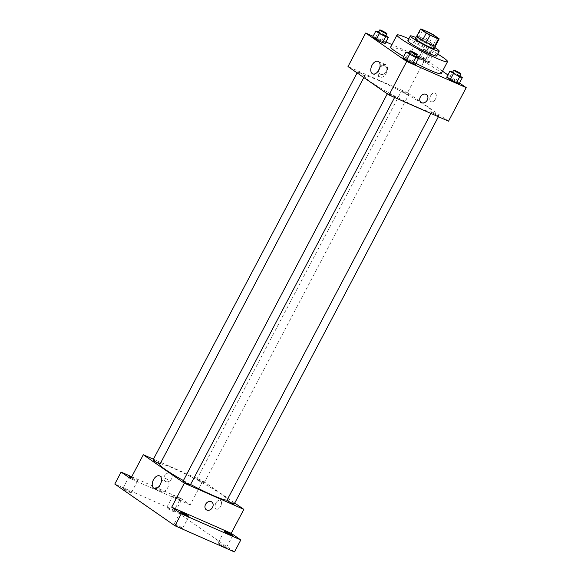 <?xml version="1.0" encoding="UTF-8"?>
<svg xmlns="http://www.w3.org/2000/svg" width="581" height="581" viewBox="0 0 581 581"><rect width="100%" height="100%" fill="white"/><g stroke="black" fill="none" stroke-linecap="round" stroke-linejoin="round"><path stroke-width="0.44" stroke-dasharray="2.9 2.18" d="M414.362 52.689A8.163 0.755 -152.2 0 1 421.98 56.618A8.163 0.755 -152.2 0 1 425.684 59.342A8.163 0.755 -152.2 0 1 418.117 56.204A8.163 0.755 -152.2 0 1 411.246 51.724A8.163 0.755 -152.2 0 1 414.362 52.689M439.163 38.796L435.372 45.986L429.613 41.999L433.404 34.809M429.57 32.725L425.779 39.907L417.427 36.24L421.218 29.05M425.779 39.907A10.538 0.98 -152.2 0 1 429.613 41.999M416.73 36.24A10.538 0.98 -152.2 0 1 417.427 36.24M435.481 45.848A10.879 1.009 27.8 0 0 433.985 44.643A10.879 1.009 27.8 0 0 424.602 39.276A10.879 1.009 27.8 0 0 416.846 36.022M415.161 38.477A10.879 1.009 -152.2 0 1 419.315 39.762A10.879 1.009 -152.2 0 1 432.722 47.039A10.879 1.009 -152.2 0 1 434.414 48.63M434.937 47.627A16.326 1.518 27.8 0 0 415.684 37.474M436.694 55.958A16.326 1.518 27.8 0 0 434.16 53.583A16.326 1.518 27.8 0 0 418.298 44.635A16.326 1.518 27.8 0 0 407.818 40.735M437.711 54.033A28.563 2.658 27.8 0 0 408.835 38.804M390.672 47.003A28.563 2.658 -152.2 0 1 401.58 50.373A28.563 2.658 -152.2 0 1 436.767 69.488A28.563 2.658 -152.2 0 1 441.211 73.649M415.931 63.314A28.563 2.658 -152.2 0 1 403.65 56.539M459.912 75.951L458.787 75.167L455.627 81.158L459.179 83.62L455.627 81.158L449.389 77.963L446.702 77.229L449.389 77.963L452.548 71.971M416.112 56.684L414.987 55.907L411.827 61.891L415.379 64.36L411.827 61.891L405.589 58.703L402.902 57.969L405.589 58.703L408.741 52.711M459.513 82.989L447.907 74.942M442.504 71.194L425.183 59.189L391.95 44.577M385.958 41.941L373.096 36.283M426.294 61.949L428.981 62.683L425.43 60.221L419.192 57.025L416.504 56.292L420.056 58.761L426.294 61.949L428.981 62.683L419.192 57.025L416.504 56.292L426.294 61.949L429.453 55.965L432.141 56.691L422.343 51.034L419.656 50.307L429.453 55.965M385.915 35.753L384.789 34.969L381.63 40.96L385.181 43.422L381.63 40.96L375.384 37.765L372.697 37.031L375.384 37.765L378.543 31.773M448.525 121.182L407.492 92.735L425.183 59.189M430.666 95.712A4.764 2.876 -66.3 0 0 431.146 101.733A4.764 2.876 -66.3 0 0 435.699 98.53A4.764 2.876 -66.3 0 0 434.98 93.018A4.764 2.876 -66.3 0 0 430.666 95.712A4.764 2.876 -66.3 0 0 431.146 101.733A4.764 2.876 -66.3 0 0 435.699 98.53A4.764 2.876 -66.3 0 0 434.98 93.018A4.764 2.876 -66.3 0 0 430.666 95.712M379.102 80.599A38.092 3.537 -152.2 0 1 414.667 98.937A38.092 3.537 -152.2 0 1 431.944 111.639A38.092 3.537 -152.2 0 1 396.605 97.005A38.092 3.537 -152.2 0 1 364.563 76.111A38.092 3.537 -152.2 0 1 379.102 80.599M407.492 92.735L347.983 66.568M389.401 93.287A4.082 0.378 -152.2 0 1 393.206 95.255A4.082 0.378 -152.2 0 1 395.058 96.613A4.082 0.378 -152.2 0 1 391.274 95.044A4.082 0.378 -152.2 0 1 387.839 92.807A4.082 0.378 -152.2 0 1 389.401 93.287M433.201 112.547A4.082 0.378 -152.2 0 1 437.014 114.515A4.082 0.378 -152.2 0 1 438.866 115.873A4.082 0.378 -152.2 0 1 435.075 114.304A4.082 0.378 -152.2 0 1 431.639 112.068A4.082 0.378 -152.2 0 1 433.201 112.547M403.003 91.616A4.082 0.378 -152.2 0 1 406.809 93.577A4.082 0.378 -152.2 0 1 408.661 94.943A4.082 0.378 -152.2 0 1 404.877 93.374A4.082 0.378 -152.2 0 1 401.442 91.13A4.082 0.378 -152.2 0 1 403.003 91.616M363.307 75.196A4.082 0.378 27.8 0 0 364.861 75.675A4.082 0.378 27.8 0 0 361.433 73.438A4.082 0.378 27.8 0 0 357.642 71.87A4.082 0.378 27.8 0 0 359.494 73.235A4.082 0.378 27.8 0 0 363.307 75.196M380.577 74.259A4.764 3.769 124.7 0 0 386.082 71.906A4.764 3.769 124.7 0 0 385.501 66.154A4.764 3.769 124.7 0 0 379.698 67.919A4.764 3.769 124.7 0 0 380.076 73.976A4.764 3.769 124.7 0 0 380.577 74.259A4.764 3.769 124.7 0 0 386.082 71.906A4.764 3.769 124.7 0 0 385.508 66.154A4.764 3.769 124.7 0 0 379.698 67.919A4.764 3.769 124.7 0 0 380.083 73.976A4.764 3.769 124.7 0 0 380.584 74.259M421.109 102.423L421.109 102.423A4.764 3.769 -55.3 0 1 420.528 96.671A4.764 3.769 -55.3 0 1 426.033 94.318A4.764 3.769 -55.3 0 1 426.534 94.601L426.534 94.601M379.72 67.897A6.827 4.125 113.7 0 1 385.573 64.607A6.827 4.125 113.7 0 1 386.605 72.516A6.827 4.125 113.7 0 1 380.076 77.099A6.827 4.125 113.7 0 1 378.551 70.562M159.891 464.299A38.092 3.537 -152.2 0 1 174.438 468.787A38.092 3.537 -152.2 0 1 209.995 487.125A38.092 3.537 -152.2 0 1 227.28 499.827A38.092 3.537 -152.2 0 1 227.12 499.98M190.568 484.467A38.092 3.537 -152.2 0 1 183.4 480.56M160.102 463.892A4.082 0.378 27.8 0 0 160.196 463.863A4.082 0.378 27.8 0 0 156.761 461.626A4.082 0.378 27.8 0 0 152.977 460.058M226.975 500.256A4.082 0.378 -152.2 0 1 228.529 500.735A4.082 0.378 -152.2 0 1 232.342 502.703A4.082 0.378 -152.2 0 1 234.194 504.061M198.332 479.804A4.082 0.378 -152.2 0 1 202.144 481.765A4.082 0.378 -152.2 0 1 203.996 483.131A4.082 0.378 -152.2 0 1 200.205 481.562A4.082 0.378 -152.2 0 1 196.777 479.318A4.082 0.378 -152.2 0 1 198.332 479.804M183.175 480.995A4.082 0.378 -152.2 0 1 184.729 481.475A4.082 0.378 -152.2 0 1 188.542 483.443A4.082 0.378 -152.2 0 1 190.394 484.801M234.731 503.044L202.827 480.923L153.428 459.201M234.477 551.95L174.3 510.227L180.618 498.251L131.72 476.747M202.827 480.923L190.19 504.889L180.618 498.251M215.892 503.073A4.764 2.876 -66.3 0 0 216.372 509.087A4.764 2.876 -66.3 0 0 220.925 505.891A4.764 2.876 -66.3 0 0 220.206 500.372A4.764 2.876 -66.3 0 0 215.892 503.073A4.764 2.876 -66.3 0 0 216.372 509.087A4.764 2.876 -66.3 0 0 220.918 505.891A4.764 2.876 -66.3 0 0 220.199 500.372A4.764 2.876 -66.3 0 0 215.892 503.073M190.19 504.889L130.681 478.715M165.803 481.62A4.764 3.769 124.7 0 0 171.308 479.267A4.764 3.769 124.7 0 0 170.727 473.508A4.764 3.769 124.7 0 0 164.917 475.28A4.764 3.769 124.7 0 0 165.302 481.337A4.764 3.769 124.7 0 0 165.803 481.62A4.764 3.769 124.7 0 0 171.308 479.267A4.764 3.769 124.7 0 0 170.727 473.508A4.764 3.769 124.7 0 0 164.924 475.28A4.764 3.769 124.7 0 0 165.302 481.337A4.764 3.769 124.7 0 0 165.803 481.62M206.335 509.784L206.335 509.784A4.764 3.769 -55.3 0 1 205.754 504.025A4.764 3.769 -55.3 0 1 211.259 501.672A4.764 3.769 -55.3 0 1 211.76 501.955L211.76 501.955M161.155 482.448A6.827 4.125 113.7 0 1 167.008 479.151A6.827 4.125 113.7 0 1 168.032 487.06A6.827 4.125 113.7 0 1 161.511 491.649A6.827 4.125 113.7 0 1 159.986 485.106M173.734 496.348A4.764 0.443 -152.2 0 1 172.993 495.658A4.764 0.443 -152.2 0 1 177.416 497.481A4.764 0.443 -152.2 0 1 181.417 500.096A4.764 0.443 -152.2 0 1 178.36 498.956A4.764 0.443 -152.2 0 1 173.734 496.348M131.495 477.168A4.764 0.443 -152.2 0 1 137.617 480.836A4.764 0.443 -152.2 0 1 131.132 477.851M174.3 510.227L114.791 484.06M181.846 527.679A4.764 0.443 27.8 0 0 177.22 525.071A4.764 0.443 27.8 0 0 174.162 523.931A4.764 0.443 27.8 0 0 174.903 524.628A4.764 0.443 27.8 0 0 179.529 527.236A4.764 0.443 27.8 0 0 182.587 528.376A4.764 0.443 27.8 0 0 181.846 527.679M130.558 492.122A4.764 0.443 27.8 0 0 125.932 489.514A4.764 0.443 27.8 0 0 122.874 488.374A4.764 0.443 27.8 0 0 123.615 489.071A4.764 0.443 27.8 0 0 128.241 491.679A4.764 0.443 27.8 0 0 131.299 492.819A4.764 0.443 27.8 0 0 130.558 492.122M174.358 511.382A4.764 0.443 27.8 0 0 169.739 508.774A4.764 0.443 27.8 0 0 166.682 507.634A4.764 0.443 27.8 0 0 167.415 508.331A4.764 0.443 27.8 0 0 172.041 510.939A4.764 0.443 27.8 0 0 175.099 512.079A4.764 0.443 27.8 0 0 174.358 511.382M225.653 546.939A4.764 0.443 27.8 0 0 221.027 544.332A4.764 0.443 27.8 0 0 217.969 543.191A4.764 0.443 27.8 0 0 218.71 543.889A4.764 0.443 27.8 0 0 223.329 546.496A4.764 0.443 27.8 0 0 226.387 547.636A4.764 0.443 27.8 0 0 225.653 546.939M384.789 34.969L378.732 31.868M378.492 32.333A4.082 0.378 -152.2 0 1 380.047 32.812A4.082 0.378 -152.2 0 1 383.859 34.78A4.082 0.378 -152.2 0 1 385.711 36.138M381.63 40.96L375.384 37.765M414.987 55.907L408.93 52.806M408.69 53.27A4.082 0.378 -152.2 0 1 410.244 53.75A4.082 0.378 -152.2 0 1 414.057 55.718A4.082 0.378 -152.2 0 1 415.909 57.076M411.827 61.891L405.589 58.703M423.847 52.079A4.082 0.378 -152.2 0 1 427.66 54.04A4.082 0.378 -152.2 0 1 429.512 55.398A4.082 0.378 -152.2 0 1 425.72 53.837A4.082 0.378 -152.2 0 1 422.293 51.593A4.082 0.378 -152.2 0 1 423.847 52.079M428.981 62.683L432.141 56.691M425.43 60.221L428.589 54.229M419.192 57.025L422.343 51.034M416.504 56.292L419.656 50.307M420.056 58.761L423.215 52.769M425.11 49.683A4.082 0.378 -152.2 0 1 428.923 51.644A4.082 0.378 -152.2 0 1 430.775 53.002A4.082 0.378 -152.2 0 1 426.984 51.44A4.082 0.378 -152.2 0 1 423.556 49.196A4.082 0.378 -152.2 0 1 425.11 49.683M458.787 75.167L452.73 72.066M452.49 72.531A4.082 0.378 -152.2 0 1 454.044 73.01A4.082 0.378 -152.2 0 1 457.857 74.978A4.082 0.378 -152.2 0 1 459.709 76.336M455.627 81.158L449.389 77.963M422.619 30.161L411.246 51.724M437.057 37.772L425.684 59.342M385.573 64.607L378.195 61.361M380.076 77.099L372.697 73.852M227.28 499.827L431.944 111.639M363.808 77.534L364.563 76.111M357.642 71.87L357.104 72.894M364.861 75.675L160.196 463.863M438.408 116.73L438.866 115.873M430.92 113.44L431.639 112.068M203.996 483.131L408.661 94.943M196.777 479.318L401.442 91.13M394.608 97.47L395.058 96.613M387.302 93.824L387.839 92.807M167.008 479.151L159.63 475.912M161.511 491.649L154.132 488.403M224.281 531.216L217.969 543.191M232.705 535.653L226.387 547.636M172.993 495.658L166.682 507.634M181.417 500.096L175.099 512.079M129.193 476.391L122.874 488.374M137.617 480.836L131.299 492.819M180.48 511.948L174.162 523.931M188.905 516.393L182.587 528.376M429.512 55.398L430.775 53.002M422.293 51.593L423.556 49.196"/><path stroke-width="0.87" d="M425.735 31.12A8.163 0.755 -152.2 0 1 433.353 35.056A8.163 0.755 -152.2 0 1 437.057 37.772A8.163 0.755 -152.2 0 1 429.482 34.642A8.163 0.755 -152.2 0 1 422.619 30.161A8.163 0.755 -152.2 0 1 425.735 31.12M420.513 29.137L426.265 33.132A10.538 0.98 -152.2 0 0 430.107 35.216L438.459 38.883A10.538 0.98 -152.2 0 0 439.156 38.883A10.538 0.98 -152.2 0 0 439.163 38.796L433.404 34.809A10.538 0.98 -152.2 0 0 429.57 32.725L421.218 29.05A10.538 0.98 -152.2 0 0 420.521 29.057A10.538 0.98 -152.2 0 0 420.513 29.137L416.722 36.327L422.481 40.314L426.265 33.132M439.156 38.883L435.365 46.066A10.538 0.98 -152.2 0 1 434.668 46.073L438.459 38.883M422.481 40.314A10.538 0.98 -152.2 0 0 426.316 42.398L434.668 46.073M416.722 36.327A10.538 0.98 -152.2 0 1 416.73 36.24L420.521 29.057M416.846 36.022A10.879 1.009 27.8 0 0 416.417 36.08A10.879 1.009 27.8 0 0 425.575 42.05A10.879 1.009 27.8 0 0 435.67 46.233A10.879 1.009 27.8 0 0 435.481 45.848M435.67 46.233L434.414 48.63A10.879 1.009 -152.2 0 1 424.312 44.447A10.879 1.009 -152.2 0 1 415.161 38.477L416.417 36.08M426.316 42.398L430.107 35.216M415.684 37.474A16.326 1.518 27.8 0 0 410.346 35.942A16.326 1.518 27.8 0 0 424.079 44.897A16.326 1.518 27.8 0 0 439.221 51.164A16.326 1.518 27.8 0 0 436.687 48.789A16.326 1.518 27.8 0 0 434.937 47.627M410.346 35.942L407.818 40.735A16.326 1.518 27.8 0 0 421.552 49.69A16.326 1.518 27.8 0 0 436.694 55.958L439.221 51.164M408.835 38.804A28.563 2.658 27.8 0 0 396.99 35.02A28.563 2.658 27.8 0 0 421.022 50.692A28.563 2.658 27.8 0 0 447.53 61.666A28.563 2.658 27.8 0 0 443.085 57.504A28.563 2.658 27.8 0 0 437.711 54.033M447.53 61.666L441.211 73.649A28.563 2.658 -152.2 0 1 415.931 63.314M403.65 56.539A28.563 2.658 -152.2 0 1 390.672 47.003L396.99 35.02M452.73 72.066L449.861 71.238L446.702 77.229L450.253 79.691L456.492 82.887L459.179 83.62L462.338 77.629L459.912 75.951M408.93 52.806L406.054 51.978L402.902 57.969L406.453 60.431L412.692 63.627L415.379 64.36L418.538 58.369L416.112 56.684M373.096 36.283L365.667 33.015L406.7 61.463L466.209 87.637L459.513 82.989M447.907 74.942L442.504 71.194M391.95 44.577L385.958 41.941M378.732 31.868L375.856 31.04L372.697 37.031L376.256 39.493L382.494 42.689L385.181 43.422L388.34 37.431L385.915 35.753M365.667 33.015L347.983 66.568L389.009 95.008L448.525 121.182L466.209 87.637M389.009 95.008L406.7 61.463M372.014 65.232A6.827 4.125 113.7 0 1 378.195 61.361A6.827 4.125 113.7 0 1 379.219 69.27A6.827 4.125 113.7 0 1 372.697 73.852A6.827 4.125 113.7 0 1 372.014 65.232M426.033 94.318A4.764 3.769 -55.3 0 1 426.534 94.601A4.764 3.769 -55.3 0 1 426.919 100.658A4.764 3.769 -55.3 0 1 421.109 102.423A4.764 3.769 -55.3 0 1 420.528 96.671A4.764 3.769 -55.3 0 1 426.033 94.318M426.534 94.601A4.764 3.769 -55.3 0 1 426.919 100.658A4.764 3.769 -55.3 0 1 421.109 102.423M378.551 70.562A6.827 4.125 113.7 0 1 379.393 68.478A6.827 4.125 113.7 0 1 379.72 67.897M227.12 499.98A38.092 3.537 -152.2 0 1 190.568 484.467M183.4 480.56A38.092 3.537 -152.2 0 1 159.891 464.299L363.808 77.534M357.104 72.894L152.977 460.058A4.082 0.378 27.8 0 0 154.829 461.423A4.082 0.378 27.8 0 0 158.635 463.384A4.082 0.378 27.8 0 0 160.102 463.892M438.408 116.73L234.194 504.061A4.082 0.378 -152.2 0 1 230.41 502.492A4.082 0.378 -152.2 0 1 226.975 500.256L430.92 113.44M394.608 97.47L190.394 484.801A4.082 0.378 -152.2 0 1 186.603 483.232A4.082 0.378 -152.2 0 1 183.175 480.995L387.302 93.824M153.428 459.201L143.311 454.756L184.344 483.196L243.853 509.37L234.731 503.044M131.72 476.747L121.102 472.077L114.791 484.06L174.968 525.776L234.477 551.95L240.795 539.967L231.223 533.329L243.853 509.37M121.102 472.077L130.681 478.715L143.311 454.756M174.968 525.776L181.287 513.8L240.795 539.967M184.344 483.196L171.707 507.162L181.287 513.8M153.449 479.775A6.827 4.125 113.7 0 1 159.63 475.912A6.827 4.125 113.7 0 1 160.654 483.813A6.827 4.125 113.7 0 1 154.132 488.403A6.827 4.125 113.7 0 1 153.449 479.775M171.707 507.162L231.223 533.329M211.259 501.679A4.764 3.769 -55.3 0 1 211.76 501.955A4.764 3.769 -55.3 0 1 212.145 508.012A4.764 3.769 -55.3 0 1 206.335 509.784A4.764 3.769 -55.3 0 1 205.754 504.025A4.764 3.769 -55.3 0 1 211.259 501.679M211.76 501.955A4.764 3.769 -55.3 0 1 212.138 508.012A4.764 3.769 -55.3 0 1 206.335 509.784M159.986 485.106A6.827 4.125 113.7 0 1 160.828 483.022A6.827 4.125 113.7 0 1 161.155 482.448M225.021 531.905A4.764 0.443 -152.2 0 1 224.281 531.216A4.764 0.443 -152.2 0 1 228.703 533.038A4.764 0.443 -152.2 0 1 232.705 535.653A4.764 0.443 -152.2 0 1 229.648 534.513A4.764 0.443 -152.2 0 1 225.021 531.905M181.221 512.645A4.764 0.443 -152.2 0 1 180.48 511.948A4.764 0.443 -152.2 0 1 184.903 513.778A4.764 0.443 -152.2 0 1 188.905 516.393A4.764 0.443 -152.2 0 1 185.847 515.253A4.764 0.443 -152.2 0 1 181.221 512.645M131.132 477.851A4.764 0.443 -152.2 0 1 129.933 477.088A4.764 0.443 -152.2 0 1 129.193 476.391A4.764 0.443 -152.2 0 1 131.495 477.168M375.856 31.04L379.415 33.509L385.653 36.697L388.34 37.431M386.975 33.742L385.711 36.138A4.082 0.378 -152.2 0 1 381.92 34.569A4.082 0.378 -152.2 0 1 378.492 32.333L379.749 29.936A4.082 0.378 -152.2 0 1 381.31 30.415A4.082 0.378 -152.2 0 1 385.123 32.383A4.082 0.378 -152.2 0 1 386.975 33.742A4.082 0.378 -152.2 0 1 383.184 32.173A4.082 0.378 -152.2 0 1 379.749 29.936M372.697 37.031L382.494 42.689L385.653 36.697M382.494 42.689L385.181 43.422M376.256 39.493L379.415 33.509M406.054 51.978L415.851 57.635L418.538 58.369M417.173 54.679L415.909 57.076A4.082 0.378 -152.2 0 1 412.118 55.507A4.082 0.378 -152.2 0 1 408.69 53.27L409.954 50.874A4.082 0.378 -152.2 0 1 411.508 51.353A4.082 0.378 -152.2 0 1 415.321 53.321A4.082 0.378 -152.2 0 1 417.173 54.679A4.082 0.378 -152.2 0 1 413.382 53.111A4.082 0.378 -152.2 0 1 409.954 50.874M402.902 57.969L412.692 63.627L415.851 57.635M412.692 63.627L415.379 64.36M406.453 60.431L409.612 54.44M449.861 71.238L459.651 76.895L462.338 77.629M460.973 73.94L459.709 76.336A4.082 0.378 -152.2 0 1 455.918 74.767A4.082 0.378 -152.2 0 1 452.49 72.531L453.754 70.134A4.082 0.378 -152.2 0 1 455.308 70.613A4.082 0.378 -152.2 0 1 459.121 72.581A4.082 0.378 -152.2 0 1 460.973 73.94A4.082 0.378 -152.2 0 1 457.182 72.371A4.082 0.378 -152.2 0 1 453.754 70.134M446.702 77.229L456.492 82.887L459.651 76.895M456.492 82.887L459.179 83.62M450.253 79.691L453.412 73.7"/></g></svg>
